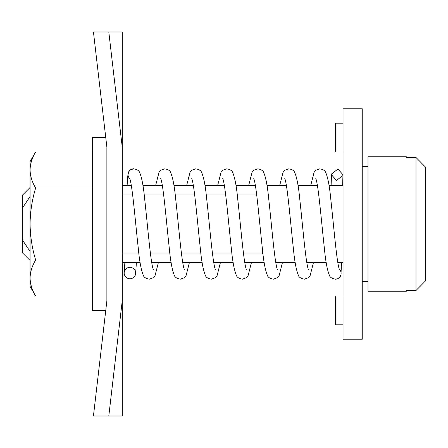 <?xml version="1.0" encoding="UTF-8"?>
<svg xmlns="http://www.w3.org/2000/svg" width="448" height="448" viewBox="0 0 448 448"><rect width="100%" height="100%" fill="white"/><g stroke="black" fill="none" stroke-linecap="round" stroke-linejoin="round"><path stroke-width="0.67" d="M367.998 224L367.998 291.2L406.398 291.2L406.398 290.511L416.002 290.511L416.002 157.489L406.398 157.489L406.398 156.8L367.998 156.8L367.998 224M243.55 253.977L262.399 253.977L262.399 248.836M231.991 253.977L212.531 253.977M200.978 253.977L181.518 253.977M169.96 253.977L150.5 253.977M138.947 253.977L122.242 253.977M425.6 167.205L416.002 157.489L425.6 167.205L425.6 280.795L416.002 290.511L425.6 280.795M256.586 194.023L237.126 194.023M225.574 194.023L206.114 194.023M194.555 194.023L175.095 194.023M163.542 194.023L144.082 194.023M132.524 194.023L122.242 194.023M30.078 260.478L22.4 252.801L22.4 195.199L30.078 187.522M30.078 251.474L22.4 239.921M22.4 208.079L30.078 196.526M343.039 152.001L335.362 152.001L335.362 123.2L343.039 123.2M343.039 295.999L335.362 295.999L335.362 324.8L343.039 324.8M343.039 224L343.039 339.198L362.242 339.198L362.242 108.802L343.039 108.802L343.039 224M122.242 300.798L122.242 416.002L93.442 416.002L106.882 300.798L106.882 147.202L93.442 31.998L108.802 31.998L122.242 147.202L122.242 300.798L108.802 416.002M122.242 147.202L122.242 31.998L108.802 31.998M129.914 278.762A5.762 5.712 180 0 0 135.57 274.159A5.762 5.712 180 0 0 129.914 267.333A5.762 5.712 180 0 0 124.281 271.897A5.762 5.712 180 0 0 129.914 278.762M315.739 178.17L316.355 180.191C318.847 189.812 321.658 223.871 324.307 247.666C325.601 261.537 327.365 270.866 329.594 275.66C329.986 277.245 331.906 278.426 335.362 279.199A5.762 5.762 0 0 0 339.237 269.181M342.989 174.748L337.966 169.058L331.52 173.964L331.464 174.748L336.465 180.438L342.927 175.56L342.989 174.748M129.886 178.819A5.762 5.762 0 0 1 133.762 168.801L130.435 169.854L128.626 171.898L127.602 176.798L127.126 185.601M105.762 137.598L92.478 137.598L92.478 310.402L105.762 310.402M92.478 151.945L35.655 151.945L30.078 161.599L30.078 286.401L35.655 296.055C32.088 290.186 30.229 284.183 30.078 278.04C30.223 271.914 32.082 265.91 35.655 260.025L92.478 260.025M92.478 296.055L35.655 296.055M35.655 151.945C32.082 157.83 30.223 163.834 30.078 169.96C30.229 176.103 32.088 182.106 35.655 187.975C32.077 199.791 30.218 211.798 30.078 224C30.246 236.348 32.105 248.36 35.655 260.025M92.478 187.975L35.655 187.975M362.242 281.602L367.998 281.602M122.242 262.399L140.106 262.399M151.715 262.399L171.125 262.399M182.734 262.399L202.138 262.399M213.746 262.399L233.156 262.399M244.765 262.399L264.169 262.399M275.778 262.399L295.187 262.399M306.79 262.399L326.2 262.399M337.809 262.399L343.039 262.399M122.242 185.601L131.314 185.601M142.918 185.601L162.327 185.601M173.936 185.601L193.34 185.601M204.949 185.601L224.358 185.601M235.967 185.601L255.371 185.601M266.98 185.601L286.39 185.601M297.998 185.601L317.402 185.601M329.011 185.601L343.039 185.601M362.242 166.398L367.998 166.398M136.394 262.399L135.626 273.818M339.478 269.83L338.856 267.809C336.364 258.188 333.553 224.129 330.91 200.334C329.61 186.463 327.852 177.134 325.623 172.34C325.226 170.755 323.305 169.574 319.85 168.801L315.728 170.346L314.082 172.34L310.694 185.601M313.505 262.399L310.111 275.66L308.47 277.654L304.343 279.199C300.894 278.426 298.967 277.245 298.575 275.66C296.346 270.866 294.582 261.537 293.289 247.666C290.64 223.871 287.834 189.812 285.342 180.191L284.721 178.17M308.459 269.83L307.843 267.809C305.351 258.188 302.54 224.129 299.891 200.334C298.598 186.463 296.834 177.134 294.605 172.34C294.213 170.755 292.292 169.574 288.837 168.801L284.71 170.346L283.069 172.34L279.675 185.601M282.492 262.399L279.098 275.66L277.458 277.654L273.33 279.199C269.875 278.426 267.954 277.245 267.562 275.66C265.334 270.866 263.57 261.537 262.276 247.666C259.627 223.871 256.816 189.812 254.324 180.191L253.702 178.164M277.446 269.83L276.825 267.809C274.333 258.188 271.522 224.129 268.878 200.334C267.579 186.463 265.821 177.134 263.592 172.34C263.2 170.755 261.274 169.574 257.824 168.801L253.697 170.346L252.05 172.34L248.662 185.601M251.474 262.399L248.08 275.66L246.439 277.654L242.312 279.199C238.862 278.426 236.936 277.245 236.544 275.66C234.315 270.866 232.551 261.537 231.258 247.666C228.614 223.871 225.803 189.812 223.311 180.191L222.684 178.164M246.428 269.83L245.812 267.809C243.32 258.188 240.509 224.129 237.86 200.334C236.566 186.463 234.802 177.134 232.574 172.34C232.182 170.755 230.261 169.574 226.806 168.801L222.678 170.346L221.038 172.34L217.644 185.601M220.461 262.399L217.067 275.66L215.426 277.654L211.299 279.199C207.844 278.426 205.923 277.245 205.531 275.66C203.302 270.866 201.538 261.537 200.245 247.666C197.596 223.871 194.785 189.812 192.293 180.191L191.677 178.17M215.415 269.83L214.794 267.809C212.302 258.188 209.49 224.129 206.847 200.334C205.548 186.463 203.79 177.134 201.561 172.34C201.169 170.755 199.242 169.574 195.793 168.801L191.666 170.346L190.025 172.34L186.631 185.601M189.442 262.399L186.054 275.66L184.408 277.654L180.281 279.199C176.831 278.426 174.905 277.245 174.513 275.66C172.284 270.866 170.526 261.537 169.226 247.666C166.583 223.871 163.772 189.812 161.28 180.191L160.653 178.164M184.397 269.83L183.781 267.809C181.289 258.188 178.478 224.129 175.829 200.334C174.535 186.463 172.771 177.134 170.542 172.34C170.15 170.755 168.23 169.574 164.774 168.801L160.647 170.346L159.006 172.34L155.613 185.601M158.43 262.399L155.036 275.66L153.395 277.654L149.268 279.199C145.813 278.426 143.892 277.245 143.5 275.66C141.271 270.866 139.507 261.537 138.214 247.666C135.565 223.871 132.754 189.812 130.262 180.191L129.64 178.164M153.384 269.83L152.762 267.809C150.27 258.188 147.459 224.129 144.816 200.334C143.522 186.463 141.758 177.134 139.53 172.34C139.138 170.755 137.211 169.574 133.762 168.801M331.52 173.964L331.106 185.601M335.362 279.199L337.68 278.712L339.92 276.965L340.956 274.859L341.538 262.399M342.933 175.515L342.625 185.601M124.869 262.399L124.275 271.891"/></g></svg>
